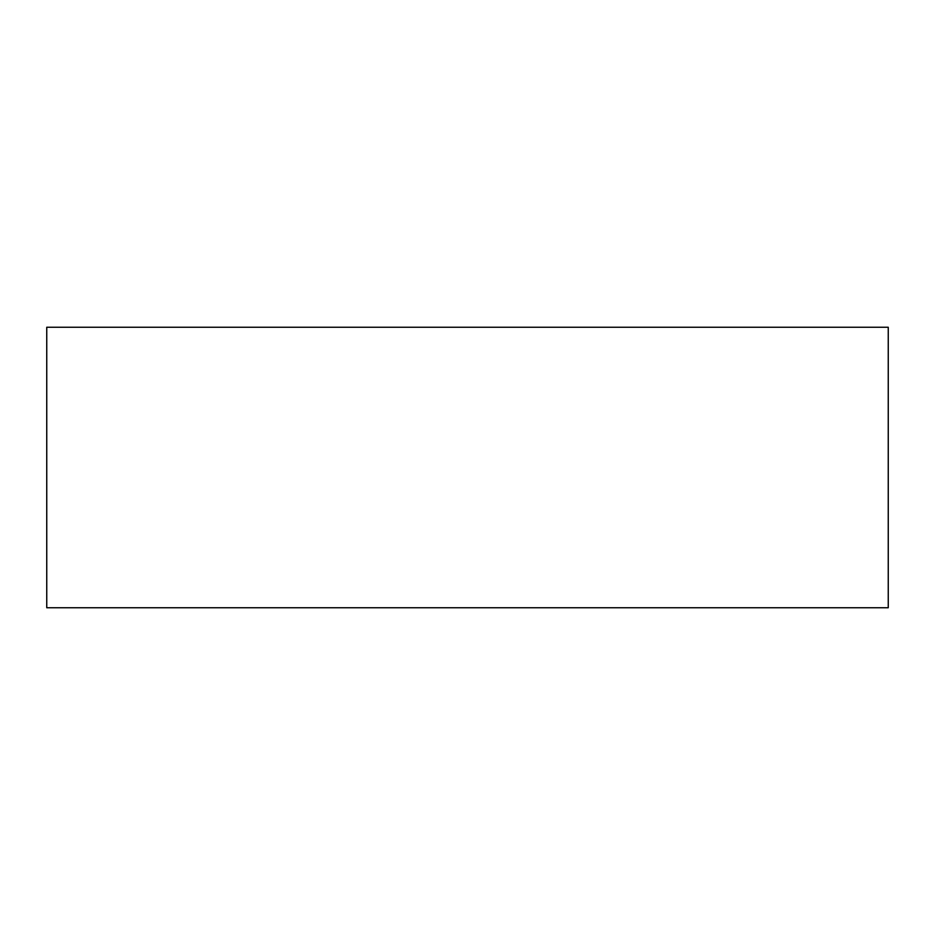 <?xml version="1.0" encoding="UTF-8"?>
<svg xmlns="http://www.w3.org/2000/svg" width="935" height="935" viewBox="0 0 935 935"><rect width="100%" height="100%" fill="white"/><g stroke="black" fill="none" stroke-linecap="round" stroke-linejoin="round"><path stroke-width="1.4" d="M46.75 327.25L46.75 607.75L888.25 607.75L888.25 327.25L46.75 327.25"/></g></svg>
